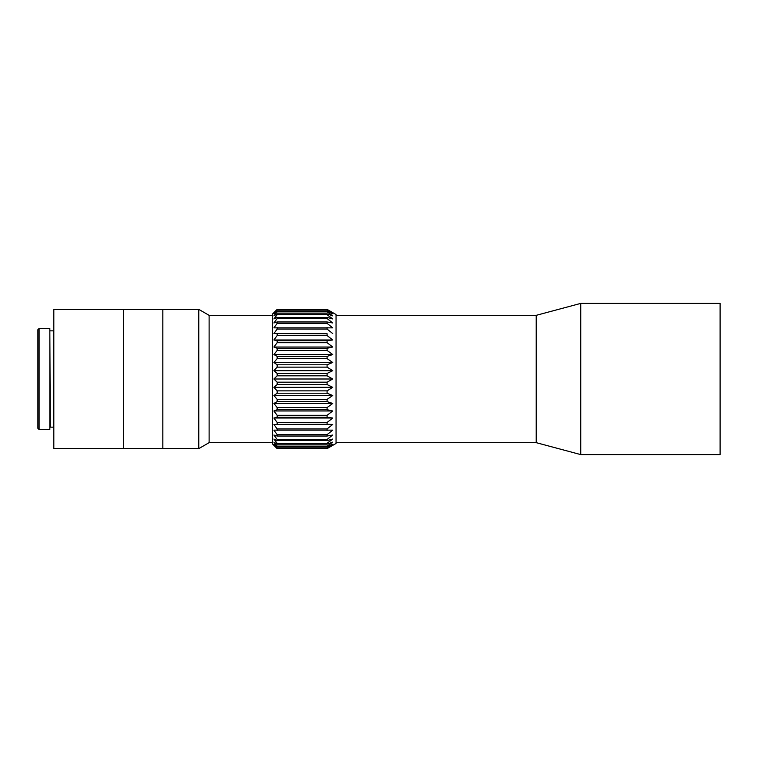 <?xml version="1.0" encoding="UTF-8"?>
<svg xmlns="http://www.w3.org/2000/svg" width="758" height="758" viewBox="0 0 758 758"><rect width="100%" height="100%" fill="white"/><g stroke="black" fill="none" stroke-linecap="round" stroke-linejoin="round"><path stroke-width="1.14" d="M272.387 315.337L209.113 315.337L209.113 442.663L272.387 442.663M198.767 379L198.767 309.368L162.837 309.368L162.837 448.632L162.837 309.368L53.818 309.368L53.818 448.632L123.45 448.632L123.45 309.368L123.45 448.632L198.767 448.632L198.767 379M295.592 448.224L277.153 448.622L273.903 445.249L277.153 448.224L327.086 448.224L332.724 445.249L327.086 448.622L336.05 443.458L336.05 314.542L327.086 309.368L332.724 312.751L327.086 309.776L277.153 309.776L273.903 312.751L277.153 309.378L295.592 309.776M332.724 370.681L327.086 373.438L277.153 373.438L273.903 370.681L332.724 370.681L327.086 367.128L327.086 364.788L277.153 364.788L273.903 362.495L332.724 362.495L327.086 364.788M273.903 370.681L277.153 367.128L327.086 367.128M273.903 362.495L277.153 358.619L327.086 358.619L332.724 362.495M332.724 354.564L327.086 356.355L277.153 356.355L273.903 354.564L332.724 354.564L327.086 350.433L327.086 348.282L277.153 348.282L273.903 347.022L332.724 347.022L327.086 348.282M273.903 354.564L277.153 350.433L327.086 350.433M273.903 347.022L277.153 342.701L327.086 342.701L332.724 347.022M332.724 339.982L327.086 340.693L277.153 340.693L273.903 339.982L332.724 339.982L327.086 335.538L327.086 333.7L273.903 333.558L327.086 333.7M273.903 339.982L277.153 335.538L327.086 335.538M273.903 333.558L277.153 329.067L327.086 329.067L332.724 333.558M332.724 327.854L273.903 327.854L277.153 323.372L327.086 323.372L332.724 327.854M332.724 322.955L327.086 321.97L277.153 321.97L273.903 322.955L277.153 318.559L327.086 318.559L332.724 322.955M332.724 318.938L327.086 317.413L277.153 317.413L273.903 318.938L277.153 314.703L327.086 314.703L332.724 318.938M332.724 315.868L327.086 313.831L277.153 313.831L273.903 315.868L277.153 311.86L327.086 311.86L332.724 315.868M332.724 313.803L327.086 311.273L277.153 311.273L273.903 313.803L277.153 310.079L327.086 310.079L332.724 313.803M304.877 309.776L327.086 309.378L305.123 309.368M305.123 448.632L327.086 448.622L304.877 448.224M332.724 444.197L327.086 447.921L277.153 447.921L273.903 444.197L277.153 446.727L327.086 446.727L332.724 444.197M332.724 442.132L327.086 446.14L277.153 446.14L273.903 442.132L277.153 444.169L327.086 444.169L332.724 442.132M332.724 439.062L327.086 443.297L277.153 443.297L273.903 439.062L277.153 440.587L327.086 440.587L332.724 439.062M332.724 435.045L327.086 439.441L277.153 439.441L273.903 435.045L277.153 436.03L327.086 436.03L332.724 435.045M332.724 430.146L327.086 434.628L277.153 434.628L273.903 430.146L332.724 430.146M332.724 424.442L327.086 428.933L277.153 428.933L273.903 424.442L332.724 424.442L327.086 424.3L327.086 422.462L277.153 422.462L273.903 418.018L332.724 418.018L327.086 422.462M273.903 424.442L327.086 424.3M273.903 418.018L277.153 417.307L327.086 417.307L332.724 418.018M332.724 410.978L327.086 415.299L277.153 415.299L273.903 410.978L332.724 410.978L327.086 409.718L327.086 407.567L277.153 407.567L273.903 403.436L332.724 403.436L327.086 407.567M273.903 410.978L277.153 409.718L327.086 409.718M273.903 403.436L277.153 401.645L327.086 401.645L332.724 403.436M332.724 395.505L327.086 399.381L277.153 399.381L273.903 395.505L332.724 395.505L327.086 393.212L327.086 390.872L277.153 390.872L273.903 387.319L332.724 387.319L327.086 390.872M273.903 395.505L277.153 393.212L327.086 393.212M273.903 387.319L277.153 384.562L327.086 384.562L332.724 387.319M295.345 309.368L277.153 309.368L272.387 314.144L272.387 443.856L277.153 448.632L295.345 448.632M277.153 384.562L277.153 382.184L273.903 379L277.153 375.816L277.153 373.438M277.153 367.128L277.153 364.788M277.153 358.619L277.153 356.355M277.153 350.433L277.153 348.282M277.153 342.701L277.153 340.693M277.153 335.538L277.153 333.7M277.153 329.067L277.153 327.437M277.153 323.372L277.153 321.97M277.153 318.559L277.153 317.413M277.153 314.703L277.153 313.831M277.153 311.86L277.153 311.273M277.153 446.727L277.153 446.14M277.153 444.169L277.153 443.297M277.153 440.587L277.153 439.441M277.153 436.03L277.153 434.628M277.153 430.563L277.153 428.933M277.153 424.3L277.153 422.462M277.153 417.307L277.153 415.299M277.153 409.718L277.153 407.567M277.153 401.645L277.153 399.381M277.153 393.212L277.153 390.872M327.086 384.562L327.086 382.184L277.153 382.184M327.086 401.645L327.086 399.381M327.086 417.307L327.086 415.299M327.086 430.563L327.086 428.933M327.086 436.03L327.086 434.628M327.086 440.587L327.086 439.441M327.086 444.169L327.086 443.297M327.086 446.727L327.086 446.14M327.086 311.86L327.086 311.273M327.086 314.703L327.086 313.831M327.086 318.559L327.086 317.413M327.086 323.372L327.086 321.97M327.086 329.067L327.086 327.437M327.086 342.701L327.086 340.693M327.086 358.619L327.086 356.355M273.903 379L332.724 379L327.086 382.184M277.153 375.816L327.086 375.816L332.724 379M327.086 375.816L327.086 373.438M720.1 303.399L720.1 454.601L580.751 454.601L580.751 303.399L720.1 303.399M580.751 454.601L536.209 442.663L536.209 315.337L580.751 303.399M39.094 429.53L49.839 429.53L49.839 328.47L39.094 328.47L39.094 429.53L37.9 428.336L37.9 329.664L39.094 328.47M50.236 330.858L53.42 330.858L53.42 427.142L50.236 427.142L49.839 330.46M209.113 315.337L198.767 309.368M209.113 442.663L198.767 448.632M536.209 315.337L336.05 315.337M536.209 442.663L336.05 442.663"/></g></svg>
